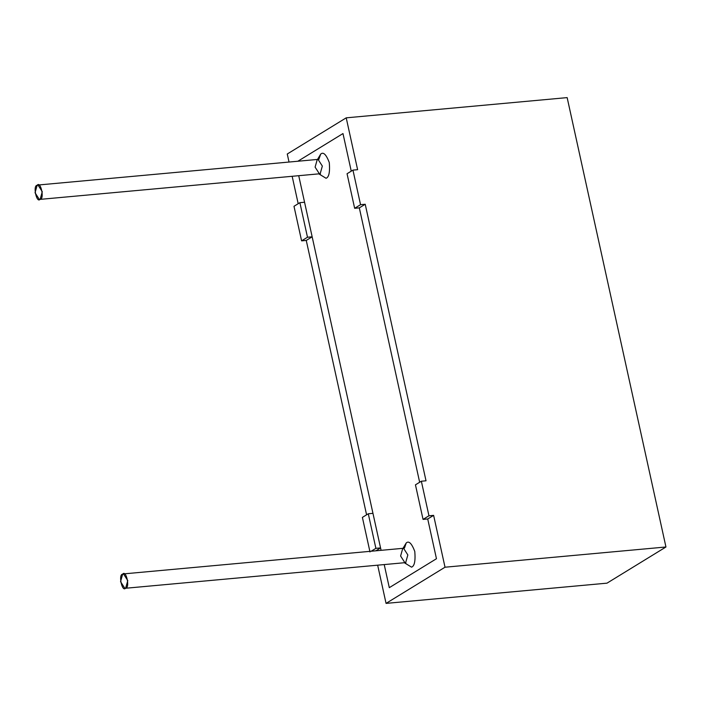 <?xml version="1.0" encoding="UTF-8"?>
<svg xmlns="http://www.w3.org/2000/svg" width="701" height="701" viewBox="0 0 701 701"><rect width="100%" height="100%" fill="white"/><g stroke="black" fill="none" stroke-linecap="round" stroke-linejoin="round"><path stroke-width="1.05" d="M436.46 558.732L389.3 587.666L436.46 558.732L427.724 518.977L436.46 558.732L427.724 518.977L423.053 519.406L428.951 515.787L433.621 515.366L445.021 567.214L665.95 546.99L567.153 97.614L346.215 117.838L567.153 97.614L665.95 546.99L445.021 567.214L386.058 603.386L377.664 565.181L386.058 603.386L606.996 583.162L386.058 603.386L445.021 567.214L433.621 515.366L427.724 518.977L436.46 558.732L389.3 587.666L384.218 564.577L389.3 587.666L436.46 558.732M419.654 482.27L359.324 207.873L419.654 482.27L359.324 207.873L354.653 208.302L360.551 204.683L352.954 170.115L347.056 173.734L354.653 208.302L347.056 173.734L352.954 170.115L360.551 204.683L365.221 204.263L426.015 480.798L421.354 481.219L428.951 515.787L421.354 481.219L415.456 484.838L423.053 519.406L415.456 484.838L421.354 481.219L426.015 480.798L365.221 204.263L359.324 207.873L419.654 482.27M351.254 171.158L342.982 133.558L297.855 161.239L342.982 133.558L351.254 171.158L342.982 133.558L297.855 161.239L342.982 133.558L351.254 171.158M298.722 175.697L381.09 550.329L298.722 175.697L304.558 202.247L299.888 202.668L293.991 206.287L301.596 240.855L307.485 237.236L299.888 202.668L307.485 237.236L312.155 236.815L372.958 513.351L368.288 513.772L375.885 548.34L380.555 547.919L381.09 550.329L380.555 547.919L375.885 548.34L368.288 513.772L362.391 517.391L369.997 551.959L362.391 517.391L368.288 513.772L372.958 513.351L312.155 236.815L307.485 237.236L301.596 240.855L293.991 206.287L299.888 202.668L304.558 202.247L298.722 175.697M320.725 154.071C323.363 151.679 326.219 154.5 329.286 162.553C330.066 172.008 328.988 177.248 326.053 178.273L318.824 173.857L326.053 178.273C328.988 177.248 330.066 172.008 329.286 162.553C326.219 154.5 323.363 151.679 320.725 154.071L317.509 159.442L320.725 154.071L318.902 159.127L320.725 154.071M403.005 548.322L406.23 542.951C408.867 540.559 411.715 543.38 414.782 551.433C415.57 560.888 414.493 566.128 411.548 567.153L404.328 562.737L411.548 567.153C414.493 566.128 415.57 560.888 414.782 551.433C411.715 543.38 408.867 540.559 406.23 542.951L403.89 548.27M122.649 574.198L123.507 573.909L127.784 580.594L125.689 588.025L124.831 588.323L120.554 581.637L122.649 574.198L124.41 574.04L122.649 574.198C118.11 574.198 122.228 592.941 125.689 588.025C130.228 588.034 126.11 569.291 122.649 574.198M124.831 588.323L404.88 562.684L405.739 562.395L407.842 554.955L403.566 548.27L407.842 554.955L405.739 562.395L404.88 562.684L400.604 556.007L402.698 548.568L403.566 548.27L123.507 573.909M37.144 185.318C32.605 185.318 36.732 204.061 40.185 199.145C44.733 199.154 40.605 180.411 37.144 185.318L38.012 185.029L42.288 191.715L40.185 199.145L39.326 199.443L35.05 192.757L37.144 185.318L38.905 185.16M39.326 199.443L319.384 173.804L320.243 173.515L322.337 166.076L318.061 159.39L322.337 166.076L320.243 173.515L319.384 173.804L315.1 167.127L317.202 159.688L318.061 159.39L38.012 185.029M404.53 547.91L406.23 542.951M287.261 154.01L346.215 117.838L357.615 169.695L352.954 170.115L357.615 169.695L346.215 117.838L287.261 154.01L289.031 162.045L287.261 154.01M366.588 514.814L306.258 240.425L301.596 240.855L306.258 240.425L312.155 236.815L306.258 240.425L366.588 514.814M298.188 203.711L292.159 176.301L298.188 203.711M384.218 564.577L389.3 587.666L384.218 564.577M371.171 551.24L375.885 548.34L371.171 551.24M606.996 583.162L665.95 546.99L606.996 583.162M375.841 550.811L380.555 547.919L375.841 550.811M423.053 519.406L427.724 518.977L433.621 515.366L428.951 515.787L423.053 519.406M354.653 208.302L359.324 207.873L365.221 204.263L360.551 204.683L354.653 208.302M404.398 548.007L403.566 548.27M404.88 562.684L405.905 562.868L405.546 562.5M318.745 159.451L319.034 159.031L318.061 159.39M319.384 173.804L320.401 173.988L320.042 173.62"/></g></svg>
